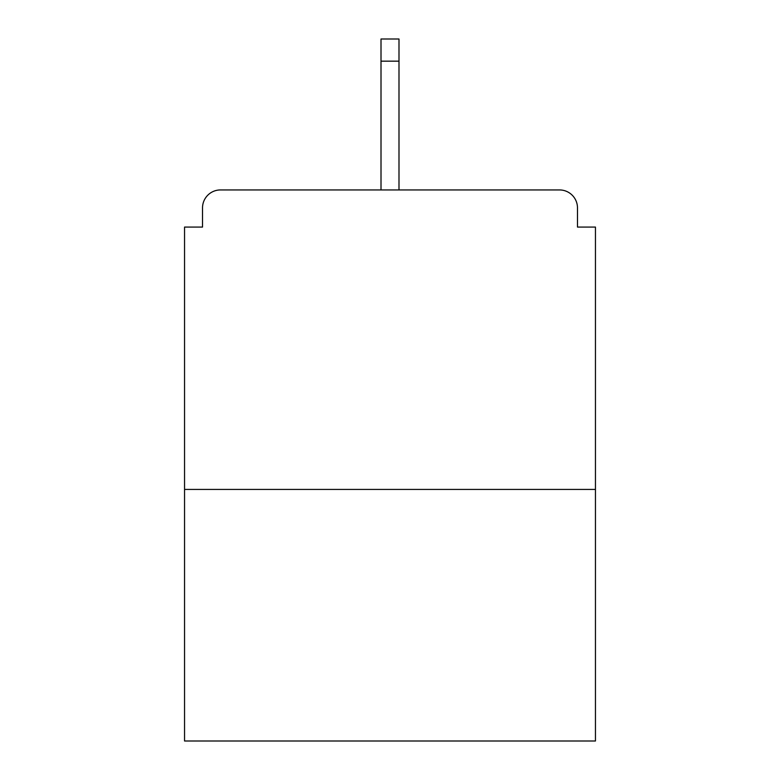<?xml version="1.0" encoding="UTF-8"?>
<svg xmlns="http://www.w3.org/2000/svg" width="780" height="780" viewBox="0 0 780 780"><rect width="100%" height="100%" fill="white"/><g stroke="black" fill="none" stroke-linecap="round" stroke-linejoin="round"><path stroke-width="1.17" d="M577.483 227.077L577.483 207.909L577.483 227.077L595.452 227.077L595.452 741L184.548 741L184.548 227.077L202.517 227.077L202.517 207.909L202.517 227.077M595.452 489.43L184.548 489.43M577.483 207.909A17.969 17.969 0 0 0 559.514 189.94L220.486 189.94A17.969 17.969 0 0 0 202.517 207.909M559.514 189.94L466.664 189.94M313.336 189.94L220.486 189.94M398.99 61.162L381.01 61.162L381.01 39L398.99 39L398.99 189.94M381.01 61.162L381.01 189.94"/></g></svg>
